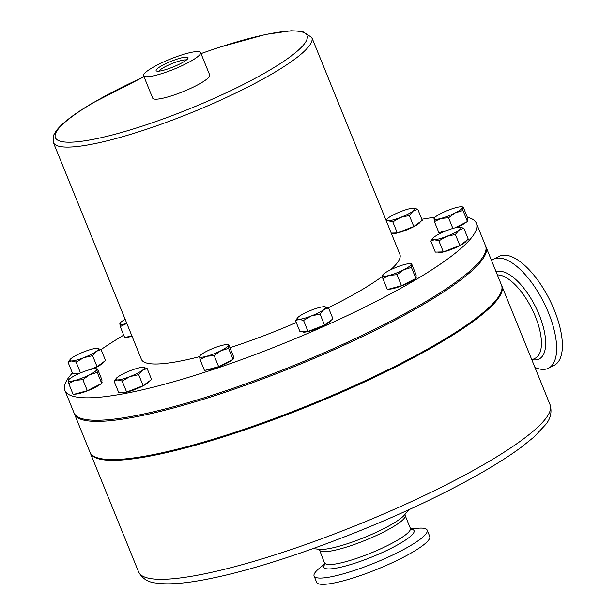 <?xml version="1.0" encoding="UTF-8"?>
<svg xmlns="http://www.w3.org/2000/svg" width="615" height="615" viewBox="0 0 615 615"><rect width="100%" height="100%" fill="white"/><g stroke="black" fill="none" stroke-linecap="round" stroke-linejoin="round"><path stroke-width="0.92" d="M186.383 60.009A15.114 2.637 -22.1 0 0 163.106 67.865A15.114 2.637 -22.1 0 0 158.97 71.14M160.953 66.189A17.228 3.006 -22.1 0 0 156.594 71.025A17.228 3.006 -22.1 0 0 183.239 62.107A17.228 3.006 -22.1 0 0 188.006 58.264A17.228 3.006 -22.1 0 0 179.111 58.494A17.228 3.006 -22.1 0 0 160.953 66.189M437.795 252.05L437.788 252.042A15.383 2.683 -22.1 0 0 439.564 252.557A15.383 2.683 -22.1 0 0 455.461 247.73A15.383 2.683 -22.1 0 0 466.324 240.742M206.04 370.061A15.383 2.683 -22.1 0 0 226.066 363.573A15.383 2.683 -22.1 0 0 232.209 359.806M75.03 373.282L75.022 373.274A15.383 2.683 -22.1 0 0 76.798 373.797A15.383 2.683 -22.1 0 0 79.25 373.482M391.74 233.085L391.74 233.077A15.383 2.683 -22.1 0 0 405.777 230.271A15.383 2.683 -22.1 0 0 420.268 221.777M388.895 289.119A15.383 2.683 -22.1 0 0 401.987 285.714A15.383 2.683 -22.1 0 0 415.063 278.856M415.932 277.965A15.383 2.683 -22.1 0 0 416.255 277.28A15.383 2.683 -22.1 0 0 416.217 277.042L416.032 276.589M121.078 392.247L121.078 392.239A15.383 2.683 -22.1 0 0 135.115 389.441A15.383 2.683 -22.1 0 0 149.606 380.939M74.73 394.107A15.383 2.683 -22.1 0 0 80.473 393.177A15.383 2.683 -22.1 0 0 100.898 383.852M302.465 331.631L302.457 331.623A15.383 2.683 -22.1 0 0 313.404 329.955A15.383 2.683 -22.1 0 0 328.971 322.521A15.383 2.683 -22.1 0 0 330.993 320.323M456.853 227.435A15.383 2.683 -22.1 0 0 466.608 221.961M467.477 221.069A15.383 2.683 -22.1 0 0 467.761 220.147L467.577 219.693M501.632 285.46A222.077 38.776 157.9 0 1 501.809 285.844A222.077 38.776 157.9 0 1 396.483 366.517A222.077 38.776 157.9 0 1 90.282 452.948A222.077 38.776 157.9 0 1 90.136 452.555M410.666 528.838L418.062 528.231A61.023 10.655 157.9 0 1 427.179 530.13A61.023 10.655 157.9 0 1 398.236 552.293A61.023 10.655 157.9 0 1 314.096 576.047A61.023 10.655 157.9 0 1 319.3 568.329L325.028 563.617M427.179 530.13L429.731 536.411A61.023 10.655 157.9 0 1 400.788 558.581A61.023 10.655 157.9 0 1 316.648 582.336L314.096 576.047M485.742 246.346A222.077 38.776 157.9 0 1 485.996 246.899A222.077 38.776 157.9 0 1 339.149 347.375A222.077 38.776 157.9 0 1 100.053 421.352A222.077 38.776 157.9 0 1 74.469 414.003A222.077 38.776 157.9 0 1 74.269 413.434M485.996 246.899L501.486 285.06A222.077 38.776 157.9 0 1 354.647 385.543A222.077 38.776 157.9 0 1 115.551 459.513A222.077 38.776 157.9 0 1 89.967 452.163L74.469 414.003M491.523 260.522A61.023 25.469 63.2 0 1 493.476 259.253A61.023 25.469 63.2 0 1 520.052 269.301A61.023 25.469 63.2 0 1 553.046 325.865A61.023 25.469 63.2 0 1 548.449 368.224A61.023 25.469 63.2 0 1 534.927 367.401M493.476 259.253L499.211 256.363A61.023 25.469 63.2 0 1 525.794 266.403A61.023 25.469 63.2 0 1 558.789 322.967A61.023 25.469 63.2 0 1 554.192 365.325L548.449 368.224M144.002 76.721L92.873 102.874C74.192 113.821 61.892 123.246 55.973 131.149L53.72 135.031L53.336 142.449A139.49 24.354 157.9 0 0 136.353 132.571A139.49 24.354 157.9 0 0 272.806 73.439A139.49 24.354 157.9 0 0 311.82 37.484L399.904 254.402A139.49 24.354 157.9 0 1 390.648 269.77M382.499 276.312A139.49 24.354 157.9 0 1 360.882 290.357A139.49 24.354 157.9 0 1 328.325 307.769M152.205 67.796A30.758 5.374 157.9 0 1 182.294 54.758A30.758 5.374 157.9 0 1 200.598 52.575A30.758 5.374 157.9 0 1 191.995 60.508A30.758 5.374 157.9 0 1 161.906 73.546A30.758 5.374 157.9 0 1 143.595 75.722A30.758 5.374 157.9 0 1 152.205 67.796M200.598 52.575L209.715 75.03A30.758 5.374 157.9 0 1 201.105 82.956A30.758 5.374 157.9 0 1 171.016 95.994A30.758 5.374 157.9 0 1 152.712 98.169L143.595 75.722M421.821 219.263A222.077 38.776 157.9 0 1 434.966 217.28M467.346 217.256A222.077 38.776 157.9 0 1 476.417 223.33A222.077 38.776 157.9 0 1 414.302 280.571A222.077 38.776 157.9 0 1 197.054 374.704A222.077 38.776 157.9 0 1 64.898 390.433A222.077 38.776 157.9 0 1 72.416 372.998M64.898 390.433L74.015 412.88A222.077 38.776 -22.1 0 0 206.171 397.152A222.077 38.776 -22.1 0 0 423.42 303.018A222.077 38.776 -22.1 0 0 485.535 245.777L476.417 223.33M233.077 358.914A15.383 2.683 -22.1 0 0 233.362 357.992L233.177 357.538M92.611 369A15.383 2.683 -22.1 0 0 103.558 361.974M126.267 337.212A15.383 2.683 -22.1 0 0 132.041 336.274M101.767 382.961A15.383 2.683 -22.1 0 0 102.052 382.038L101.867 381.584M440.432 232.216A15.383 2.683 -22.1 0 0 443.492 231.917M101.083 349.535A222.077 38.776 157.9 0 1 123.7 335.152M296.276 322.544A139.49 24.354 157.9 0 1 229.956 347.713M199.614 356.639A139.49 24.354 157.9 0 1 141.419 359.36L53.336 142.449M455.63 207.747A15.383 2.683 157.9 0 1 461.55 206.825A15.383 2.683 157.9 0 1 462.588 207.547A15.383 2.683 157.9 0 1 455.254 212.898L448.558 217.787L440.97 218.448A15.383 2.683 157.9 0 1 434.021 218.648A15.383 2.683 157.9 0 1 434.428 217.841A15.383 2.683 157.9 0 1 441.347 213.297A15.383 2.683 157.9 0 1 455.63 207.747M447.197 230.387L438.879 232.639L434.405 221.615L440.97 218.448A15.383 2.683 -22.1 0 0 455.254 212.898L462.972 210.514L462.588 207.547L463.218 207.078L462.588 207.547M434.405 221.615L434.021 218.648L434.651 218.179M452.886 228.434L448.558 217.787M454.869 227.881L467.446 221.538L462.972 210.514M467.446 221.538L467.692 218.102L463.218 207.078M323.759 309.683A15.383 2.683 157.9 0 1 311.282 315.979A15.383 2.683 157.9 0 1 299.021 319.3L295.515 320.669L297.629 317.747A15.383 2.683 -22.1 0 0 299.021 319.3L303.549 320.438L311.282 315.979L320.038 314.027L323.759 309.683A15.383 2.683 157.9 0 0 324.751 306.739L328.502 307.846L323.759 309.683M297.629 317.747A15.383 2.683 -22.1 0 1 299.236 316.325A15.383 2.683 157.9 0 1 311.713 310.029A15.383 2.683 157.9 0 1 323.974 306.708A15.383 2.683 157.9 0 1 324.751 306.739M295.515 320.669L299.989 331.693L308.023 331.462L316.271 328.256L324.512 325.051L332.976 318.87L328.502 307.846M308.023 331.462L303.549 320.438M324.512 325.051L320.038 314.027M68.696 383.506L73.17 394.53L87.33 390.702L101.736 383.429L101.982 379.993L97.508 368.969L96.878 369.438L97.262 372.406L89.544 374.789L82.848 379.678L75.261 380.339A15.383 2.683 157.9 0 1 68.311 380.539A15.383 2.683 157.9 0 1 68.719 379.732A15.383 2.683 157.9 0 1 75.637 375.188A15.383 2.683 -22.1 0 1 89.921 369.638A15.383 2.683 157.9 0 1 95.84 368.716A15.383 2.683 157.9 0 1 96.878 369.438A15.383 2.683 157.9 0 1 89.544 374.789A15.383 2.683 157.9 0 1 75.261 380.339L68.696 383.506L68.311 380.539L68.942 380.078M97.508 368.969L96.878 369.438M101.736 383.429L97.262 372.406M87.33 390.702L82.848 379.678M126.828 323.436A15.383 2.683 157.9 0 1 126.805 323.444A15.383 2.683 157.9 0 1 119.848 323.644A15.383 2.683 157.9 0 1 120.263 322.837A15.383 2.683 157.9 0 1 125.168 319.354M126.805 323.444L120.24 326.611L119.848 323.644L120.486 323.175M131.794 335.721L124.714 337.635L120.24 326.611M143.426 367.363L147.116 368.47L142.38 370.307L138.659 374.65L129.903 376.603A15.383 2.683 157.9 0 1 117.642 379.916A15.383 2.683 157.9 0 1 116.243 378.363A15.383 2.683 157.9 0 1 117.857 376.941A15.383 2.683 -22.1 0 1 130.334 370.653A15.383 2.683 157.9 0 1 142.595 367.332A15.383 2.683 157.9 0 1 143.364 367.355A15.383 2.683 157.9 0 1 142.38 370.307A15.383 2.683 157.9 0 1 129.903 376.603L122.162 381.054L117.642 379.916L114.129 381.285L116.243 378.363M114.129 381.285L118.61 392.309L126.636 392.078L134.885 388.88L143.134 385.674L151.597 379.493L147.116 368.47M143.134 385.674L138.659 374.65M126.636 392.078L122.162 381.054M382.861 278.51L387.335 289.534L401.495 285.706L415.901 278.434L416.147 274.997L411.673 263.973L411.043 264.442A15.383 2.683 157.9 0 1 403.709 269.793A15.383 2.683 157.9 0 1 389.426 275.343L382.861 278.51L382.476 275.543A15.383 2.683 157.9 0 1 382.884 274.736A15.383 2.683 157.9 0 1 389.802 270.193A15.383 2.683 157.9 0 1 404.086 264.642A15.383 2.683 157.9 0 1 410.005 263.72A15.383 2.683 157.9 0 1 411.043 264.442L411.427 267.41L403.709 269.793L397.013 274.682L389.426 275.343A15.383 2.683 -22.1 0 1 382.476 275.543L383.107 275.082M411.673 263.973L411.043 264.442M401.495 285.706L397.013 274.682M415.901 278.434L411.427 267.41M400.995 211.483A15.383 2.683 157.9 0 1 413.257 208.162A15.383 2.683 157.9 0 1 414.026 208.185A15.383 2.683 157.9 0 1 413.042 211.137L409.313 215.481L400.557 217.433A15.383 2.683 157.9 0 1 388.296 220.754A15.383 2.683 157.9 0 1 386.904 219.201A15.383 2.683 157.9 0 1 388.511 217.779A15.383 2.683 157.9 0 1 400.995 211.483M391.248 233.085L397.298 232.916L392.824 221.892L400.557 217.433A15.383 2.683 -22.1 0 0 413.042 211.137L417.777 209.3L414.079 208.193M386.043 220.27L386.904 219.201M392.824 221.892L388.296 220.754L386.404 221.154M397.298 232.916L413.795 226.505L409.313 215.481M413.795 226.505L422.251 220.324L417.777 209.3M97.316 348.39L101.068 349.505L96.324 351.342L92.604 355.685L83.848 357.638L76.106 362.097L71.586 360.959A15.383 2.683 157.9 0 1 70.195 359.406A15.383 2.683 157.9 0 1 71.801 357.984A15.383 2.683 157.9 0 1 84.278 351.688A15.383 2.683 -22.1 0 1 96.54 348.367A15.383 2.683 157.9 0 1 97.316 348.39A15.383 2.683 157.9 0 1 96.324 351.342A15.383 2.683 157.9 0 1 83.848 357.638A15.383 2.683 157.9 0 1 71.586 360.959L68.081 362.327L70.195 359.406M88.506 370.038L97.078 366.709L92.604 355.685M80.511 372.944L76.106 362.097M97.078 366.709L105.542 360.528L101.068 349.505M80.065 373.128L72.555 373.343L68.081 362.327M200.006 359.46L204.48 370.484L218.64 366.648L233.047 359.383L233.293 355.947L228.818 344.923L228.188 345.384L228.572 348.359L220.854 350.742L214.158 355.624L206.571 356.293L200.006 359.46L199.621 356.492A15.383 2.683 -22.1 0 1 200.029 355.678A15.383 2.683 -22.1 0 1 206.947 351.134A15.383 2.683 157.9 0 1 221.231 345.584A15.383 2.683 157.9 0 1 227.15 344.669A15.383 2.683 157.9 0 1 228.188 345.384A15.383 2.683 157.9 0 1 220.854 350.742A15.383 2.683 157.9 0 1 206.571 356.293A15.383 2.683 157.9 0 1 199.621 356.492L200.252 356.024M228.818 344.923L228.188 345.384M233.047 359.383L228.572 348.359M218.64 366.648L214.158 355.624M459.305 227.127A15.383 2.683 157.9 0 1 460.082 227.15A15.383 2.683 157.9 0 1 459.09 230.102A15.383 2.683 157.9 0 1 446.613 236.398L438.879 240.857L434.351 239.719A15.383 2.683 157.9 0 1 432.96 238.166A15.383 2.683 157.9 0 1 434.567 236.744A15.383 2.683 157.9 0 1 447.043 230.448A15.383 2.683 157.9 0 1 459.305 227.127M463.833 228.265L468.307 239.289L459.843 245.47L443.354 251.881L435.32 252.112L430.846 241.088L434.351 239.719A15.383 2.683 -22.1 0 0 446.613 236.398L455.369 234.446L459.09 230.102L463.833 228.265L460.082 227.15M430.846 241.088L432.96 238.166M443.354 251.881L438.879 240.857M459.843 245.47L455.369 234.446M501.809 285.844L550.118 404.824A222.077 38.776 157.9 0 1 444.791 485.496A222.077 38.776 157.9 0 1 138.598 571.927L90.282 452.948M408.76 509.743L404.509 514.909A48.078 8.395 157.9 0 1 382.891 529.108A48.078 8.395 157.9 0 1 319.731 549.333L313.081 548.595M405.039 514.14L405.139 515.432A46.14 8.057 157.9 0 1 383.26 532.198A46.14 8.057 157.9 0 1 319.646 550.148L324.974 564.324M405.139 515.432L410.366 528.308A46.14 8.057 157.9 0 1 388.488 545.067A46.14 8.057 157.9 0 1 324.874 563.025M410.958 529.146A48.685 8.502 157.9 0 1 390.986 548.357A48.685 8.502 157.9 0 1 341.571 567.007A48.685 8.502 157.9 0 1 325.035 564.032M496.144 271.907A48.57 20.272 63.2 0 1 516.562 280.225A48.57 20.272 63.2 0 1 544.46 331.962A48.57 20.272 63.2 0 1 532.413 359.644M531.883 359.906L535.25 358.207A46.14 19.257 -116.8 0 0 538.725 326.181A46.14 19.257 -116.8 0 0 513.779 283.415A46.14 19.257 -116.8 0 0 497.374 274.928M144.025 76.775A135.8 23.708 -22.1 0 0 93.372 102.69A135.8 23.708 -22.1 0 0 90.682 139.836A135.8 23.708 -22.1 0 0 269.055 70.51A135.8 23.708 -22.1 0 0 301.481 31.796A135.8 23.708 -22.1 0 0 201.02 53.628M550.118 404.824C552.116 412.05 550.633 418.63 545.659 424.573L534.043 436.957L521.574 447.02C502.632 461.012 477.032 476.164 444.776 492.461C372.359 529.261 275.074 565.2 213.221 577.939C187.929 583.343 168.733 585.026 155.633 582.989C147.892 582.205 142.219 578.515 138.598 571.927M318.816 549.149L319.646 550.148M311.82 37.484L302.196 31.25L291.11 30.75L265.519 34.471L218.863 47.416L200.997 53.574M410.366 528.308L411.197 529.315M461.55 206.825L462.957 206.978M95.84 368.716L97.247 368.869M410.005 263.72L411.412 263.873M227.15 344.669L228.557 344.823"/></g></svg>
